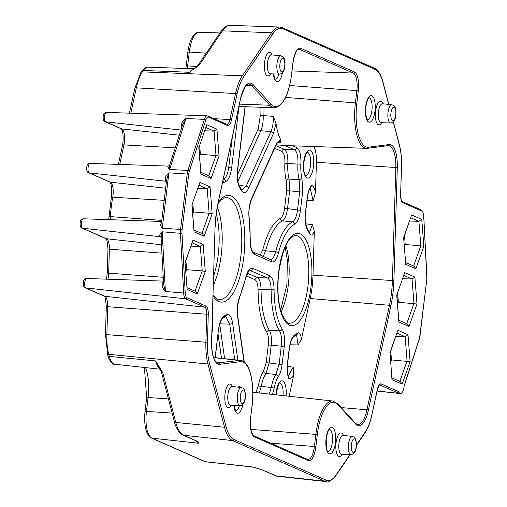 <?xml version="1.0" encoding="UTF-8"?>
<svg xmlns="http://www.w3.org/2000/svg" width="507" height="507" viewBox="0 0 507 507"><rect width="100%" height="100%" fill="white"/><g stroke="black" fill="none" stroke-linecap="round" stroke-linejoin="round"><path stroke-width="0.76" d="M313.998 146.542A21.25 7.719 -85.9 0 1 316.406 162.284L315.493 192.495L313.111 200.759L310.195 188.11M181.563 128.163A7.681 2.789 -85.9 0 1 181.088 125.483C181.576 122.542 183.223 120.203 186.025 118.467L182.735 124.538L169.794 164.718L169.585 169.503C168.026 167.405 167.5 166.264 168.013 166.087L90.062 163.425A4.759 1.73 94.1 0 0 88.047 167.779A4.759 1.73 94.1 0 0 89.188 172.868L110.304 182.165A11.623 4.221 -85.9 0 1 113.004 195.417A11.623 4.221 -85.9 0 1 112.738 197.204A62.386 22.663 94.1 0 0 110.418 216.654A11.623 4.221 -85.9 0 1 110.253 218.485A11.623 4.221 -85.9 0 1 110.089 219.702M166.461 181.278A7.681 2.789 -85.9 0 1 165.2 179.421C165.193 177.197 166.423 174.997 168.888 172.83L166.638 179.795L161.676 221.42L162.284 228.201C160.377 225.71 159.648 223.688 160.111 222.129A2.339 1.965 -139.1 0 0 161.581 221.534L161.581 221.534A2.339 1.965 -139.1 0 0 161.676 221.42L161.34 221.451A7.681 2.789 -85.9 0 0 160.111 222.129M160.808 237.067L159.927 236.68A7.681 2.789 -85.9 0 1 159.616 236.49C159.249 235.457 160.098 233.892 162.164 231.788L161.112 237.764L163.634 284.351L165.39 291.487C163.083 289.098 162.012 286.594 162.189 283.983A2.339 1.331 -160.3 0 0 163.59 283.559M377.29 389.63A1.172 0.399 -167.8 0 0 377.411 389.496A1.172 0.399 -167.8 0 0 377.354 389.325A9.018 3.276 -85.9 0 1 381.22 383.945L398.705 391.645A8.575 3.118 94.1 0 0 400.454 393.616A8.575 3.118 94.1 0 0 404.18 385.751L419.46 338.289A1.172 0.608 17.8 0 1 419.485 338.568A1.172 0.608 17.8 0 1 419.302 338.777M193.655 69.345L197.895 65.479A2.339 1.844 34.2 0 1 199.447 64.782L193.706 69.307M162.741 372.62A2.339 1.489 165.3 0 1 161.289 371.669L155.636 360.927L162.741 372.62L175.802 422.477A39.445 14.329 94.1 0 0 183.528 435.228L197.483 441.375L198.598 443.251L197.312 441.527M253.956 467.334L261.745 469.678L275.7 475.826L324.784 481.187L232.605 440.583A41.295 15.001 -85.9 0 1 224.519 427.243L207.959 364.02A37.784 13.727 -85.9 0 1 205.886 342.358L206.717 314.239L208.269 314.22L207.445 342.333A36.618 13.302 94.1 0 0 209.448 363.323L226.014 426.545A40.129 14.576 94.1 0 0 233.873 439.512L326.045 480.116A40.129 14.576 94.1 0 0 336.059 475.021L349.912 454.621M309.485 232.618L312.382 224.747L314.327 231.053L312.99 275.193A49.331 17.922 -85.9 0 1 310.208 298.541L301.405 339.392L298.059 344.912L296.57 334.912M288.217 376.017L293.274 367.119L293.724 375.079L289.161 396.252M263.038 107.345A42.975 15.609 94.1 0 0 263.184 115.59L273.267 116.356L276.023 123.176A42.525 15.444 94.1 0 0 280.504 139.248L280.548 142.473L277.583 142.385M276.214 144.818L287.241 145.629L366.624 148.336A39.578 14.38 -85.9 0 1 355.401 102.737L356.846 90.626L289.662 85.493M398.705 391.645L398.933 393.375L378.406 391.131A7.757 2.82 94.1 0 0 378.767 391.239L400.454 393.616M212.452 315.544L212.642 327.395L211.907 333.549M215.126 357.638L218.428 329.943C219.525 322.141 221.546 317.433 224.506 315.823A67.951 24.685 94.1 0 0 226.388 314.891C229.379 313.56 231.458 316.311 232.624 323.149L237.853 360.122M244.013 361.84L237.568 316.248C236.731 308.978 237.472 302.286 239.798 296.17A67.951 24.685 94.1 0 0 245.616 277.779C247.467 270.675 249.843 267.519 252.74 268.304L269.819 275.827C272.481 277.405 273.9 281.968 274.084 289.516A56.176 20.407 94.1 0 0 282.126 328.929C284.294 332.909 284.997 338.752 284.224 346.465L282.063 364.615C281.404 369.831 280.162 373.83 278.33 376.612A21.142 7.681 94.1 0 0 274.16 388.318L272.493 394.427M297.451 333.105A2.339 2.066 -128.4 0 1 296.728 334.785L293.908 336.578C291.639 338.568 290.118 342.637 289.351 348.778L287.653 363.012C286.962 367.543 287.254 372.227 288.534 377.075L288.572 378.209C287.203 374.046 286.848 368.938 287.501 362.892L289.199 348.658C290.245 341.091 292.203 336.414 295.068 334.626A56.176 20.407 94.1 0 0 297.451 333.105C299.593 331.946 300.911 334.043 301.405 339.392M314.327 231.053C312.673 235.451 311.013 236.23 309.34 233.397A56.176 20.407 94.1 0 0 307.54 230.032C305.366 226.052 304.669 220.209 305.436 212.49L307.134 198.262C307.914 192.273 309.39 187.97 311.564 185.366C313.351 186.031 314.663 188.408 315.493 192.495M292.761 145.813L296.703 147.55C299.795 149.603 301.19 155.155 300.885 164.205A21.142 7.681 94.1 0 0 301.988 178.23L302.628 192.159L300.461 210.304C299.415 217.871 297.463 222.548 294.599 224.335A56.176 20.407 94.1 0 0 278.432 253.082C276.569 259.704 274.255 262.62 271.486 261.827L254.406 254.305C251.63 252.606 250.205 247.777 250.141 239.817A67.951 24.685 94.1 0 0 249.07 218.39C248.36 210.969 249.21 204.321 251.618 198.452L276.359 143.779L280.504 139.248M276.023 123.176L273.476 133.423L248.728 188.097C246.142 193.281 243.645 194.016 241.243 190.321A67.951 24.685 94.1 0 0 239.76 187.907C237.466 184.003 236.706 178.065 237.491 170.105L245.046 106.73M238.974 106.521L231.699 167.551C230.609 175.359 228.581 180.067 225.621 181.677A67.951 24.685 94.1 0 0 223.739 182.609L222.434 183.021M255.75 392.595L258.412 385.542A2.339 0.634 10.4 0 0 261.27 386.429L271.296 387.443A23.48 8.53 -85.9 0 1 275.928 374.445L265.902 373.469A23.854 8.663 94.1 0 0 261.27 386.429L259.216 392.976M266.783 332.256A2.339 1.946 -31.6 0 1 269.413 330.355L279.496 330.837A58.514 21.256 -85.9 0 1 271.125 289.782L261.048 289.345A58.888 21.389 94.1 0 0 269.413 330.355C271.251 333.79 271.847 338.822 271.207 345.451L269.097 363.158L265.902 373.469A2.339 1.851 34.2 0 1 263.494 371.308L266.181 362.644L268.292 344.937C268.849 339.392 268.349 335.165 266.783 332.256A61.227 22.238 -85.9 0 1 258.082 289.624C257.949 284.199 256.922 280.91 254.996 279.756L246.326 275.935M260.211 255.103L262.867 249.501A2.339 0.982 -165.5 0 0 265.649 250.756L275.65 251.833A58.514 21.256 -85.9 0 1 292.488 221.889L282.469 220.849A58.888 21.389 94.1 0 0 265.649 250.756L263.266 256.453M286.246 180.498A2.339 1.489 -14.7 0 1 289.079 179.098L299.155 179.643A23.48 8.53 -85.9 0 1 297.932 164.065L287.849 163.552A23.854 8.663 94.1 0 0 289.079 179.098L289.617 191.05L287.507 208.757C286.588 215.26 284.909 219.29 282.469 220.849A2.339 2.136 -116.3 0 1 280.358 218.403C282.418 217.11 283.831 213.726 284.592 208.25L286.702 190.537L286.246 180.498A26.193 9.513 -85.9 0 1 284.896 163.425C285.099 156.929 284.085 152.943 281.86 151.466L274.642 148.291M223.226 179.351A70.289 25.534 -85.9 0 1 223.543 179.218L223.257 179.186M275.111 475.667A2.339 2.161 -66.2 0 0 275.7 475.826A39.445 14.329 94.1 0 0 277.323 476.269L261.149 469.52A2.339 2.161 -66.2 0 0 261.745 469.678M161.289 371.669A2.339 1.489 165.3 0 1 161.283 371.669L174.345 421.526C175.352 427.712 181.043 435.355 182.932 435.069A2.339 2.161 113.8 0 0 183.528 435.228L232.605 440.583A1.172 1.084 -66.2 0 0 233.873 439.512M197.483 441.375A2.339 2.161 113.8 0 1 196.893 441.217L182.932 435.069M269.287 394.078L271.296 387.443A2.339 0.621 10.2 0 1 274.16 388.318M278.33 376.612A2.339 1.857 34.5 0 0 275.928 374.445L279.148 364.102L281.309 345.958C282 339.329 281.391 334.29 279.496 330.837A2.339 1.952 -31.9 0 0 282.126 328.929M294.599 224.335A2.339 2.136 64.2 0 0 292.488 221.889C294.973 220.368 296.658 216.331 297.546 209.79L299.707 191.646L299.155 179.643A2.339 1.502 -14.9 0 0 301.988 178.23M280.548 142.473L278.983 141.434M245.211 106.736L237.637 170.225C236.744 176.284 237.371 181.69 239.519 186.43L242.073 190.163L246.155 186.24L270.896 131.566C272.734 127.263 273.527 122.193 273.267 116.356M237.333 175.08L258.234 128.892L260.23 116.16A2.339 0.729 176.8 0 1 263.184 115.59C263.399 121.388 262.607 126.439 260.813 130.749L237.834 181.519M275.852 145.623L284.231 149.311C286.854 151.061 288.058 155.807 287.849 163.552L284.896 163.425M300.885 164.205L297.932 164.065C298.23 156.27 297.026 151.485 294.326 149.704L283.819 145.078M269.661 259.375C272.063 260.072 274.059 257.556 275.65 251.833A2.339 0.976 14.4 0 1 278.432 253.082M247.378 273.203L257.366 277.602C259.635 278.951 260.858 282.868 261.048 289.345A2.339 0.456 -0.3 0 0 258.082 289.624M274.084 289.516A2.339 0.444 -0.2 0 1 271.125 289.782C270.992 283.299 269.768 279.363 267.442 277.988L249.621 270.288L248.487 271.315L245.718 278.159A2.339 0.881 -166.8 0 0 245.616 277.779M234.754 359.786L229.709 324.138L225.945 316.704M225.621 181.677A2.339 2.148 -111.5 0 0 223.543 179.218C226.116 177.843 227.858 173.787 228.784 167.044L232.39 136.801M307.134 198.262L307.28 198.383C308.11 192.464 309.359 188.636 311.019 186.899L311.564 185.366M307.28 198.383L305.588 212.617C304.701 218.416 305.29 223.758 307.35 228.644L309.283 232.25A2.339 1.825 155.1 0 1 309.34 233.397M198.003 188.452L207.192 188.8L210.044 186.855L212.16 213.789L209.118 213.219L207.192 188.8L199.143 185.251M192.641 211.926L209.118 213.219L201.887 233.505M395.961 336.356L405.15 336.705L407.996 334.753L410.119 361.687L402.108 384.16L400.429 381.663L392.025 377.962M390.758 350.952L391.461 359.919L410.119 361.687M402.837 278.679L412.026 279.027L414.878 277.082L416.995 304.016L408.984 326.483L407.305 323.992L398.901 320.291M397.475 302.153L416.995 304.016M409.713 221.008L418.909 221.35L410.854 217.807M404.352 244.475L420.829 245.768L418.909 221.35L421.754 219.404L423.871 246.339L420.829 245.768L413.598 266.055M204.879 130.781L214.074 131.123L206.019 127.58M199.676 145.37L200.385 154.337L215.995 155.541L214.074 131.123L216.92 129.177L219.037 156.112L215.995 155.541L208.764 175.828M191.126 246.129L200.316 246.478L203.161 244.526L205.284 271.46L202.236 270.896L200.316 246.478L192.267 242.929M185.765 269.597L202.236 270.896L195.005 291.183M212.16 213.789L204.15 236.256L194.023 231.794L191.9 204.86L199.91 182.393L210.044 186.855M204.15 236.256L202.47 233.765L194.067 230.064M194.023 231.794L192.096 205.012M402.108 384.16L391.974 379.699L390.054 352.916L397.868 330.291L407.996 334.753M391.974 379.699L390.054 352.916M408.984 326.483L398.857 322.021L396.93 295.258M398.857 322.021L396.734 295.087L404.744 272.62L414.878 277.082M403.806 237.58L411.621 214.943L421.754 219.404M423.871 246.339L415.86 268.811L405.733 264.343L403.61 237.415L411.621 214.943M415.86 268.811L414.181 266.314L405.777 262.613M206.786 124.716L198.972 147.347L206.786 124.716L216.92 129.177M198.972 147.334L200.899 174.116L198.776 147.188M200.943 172.386L209.347 176.087L211.026 178.584L200.899 174.116M185.22 262.708L193.034 240.065L203.161 244.526M205.284 271.46L197.274 293.933L195.594 291.436L187.191 287.735M197.274 293.933L187.14 289.472L185.023 262.537L193.034 240.065M390.758 361.89L391.461 359.919L390.599 359.831M199.682 156.314L200.385 154.337L199.517 154.248M181.088 125.483A2.339 0.843 175.4 0 1 182.311 125.837M165.2 179.421A2.339 1.654 161.2 0 1 166.588 180.213M159.616 236.49A2.339 2.117 128.8 0 1 160.643 236.908L160.523 236.839A2.339 2.161 113.8 0 1 160.599 236.877M227.548 125.508A1.172 1.084 113.8 0 0 226.933 124.361L226.959 124.367A7.852 2.852 94.1 0 0 229.925 119.589A1.172 0.399 12.2 0 1 229.963 119.589A1.172 0.399 12.2 0 1 231.414 120.121A9.018 3.276 -85.9 0 1 227.548 125.508L208.58 117.155A7.364 2.674 94.1 0 0 205.798 120.153L189.358 171.189A7.364 2.674 94.1 0 0 188.699 174.313L182.102 229.684A7.364 2.674 94.1 0 0 181.988 233.049L185.213 292.748A7.364 2.674 94.1 0 0 187.039 297.78L206.007 306.133A9.018 3.276 -85.9 0 1 208.269 314.22M106.293 306.437L107.693 306.71L106.869 334.823A34.013 12.358 94.1 0 0 108.732 354.323L109.278 356.396A23.48 8.53 94.1 0 0 114.842 364.248C113.226 365.598 107.978 358.772 107.82 355.445L105.469 334.55L106.293 306.437C105.557 298.674 104.854 295.232 104.182 296.126A2.339 2.161 -66.2 0 0 104.784 296.291L204.746 307.204L185.777 298.851L85.816 287.938L104.784 296.291A11.623 4.221 -85.9 0 1 107.693 306.71L206.717 314.239A7.852 2.852 94.1 0 0 204.746 307.204A1.172 1.084 -66.2 0 0 206.007 306.133M398.933 393.375L379.958 385.016A1.172 1.084 -66.2 0 0 381.22 383.945M379.521 384.965L379.958 385.016A7.852 2.852 94.1 0 0 379.635 384.927L379.635 384.927C379.977 383.457 379.236 384.978 377.411 389.496L371.91 414.922A1.172 0.399 -167.8 0 0 371.853 414.751L377.354 389.325M327.915 451.388A11.015 3.999 94.1 0 0 332.37 442.098A11.015 3.999 94.1 0 0 329.493 429.435M367.461 119.747A11.015 3.999 94.1 0 0 371.916 110.456A11.015 3.999 94.1 0 0 369.033 97.794M275.966 394.807A14.031 5.095 -85.9 0 1 276.163 392.672A14.031 5.095 -85.9 0 1 282.532 380.928A14.031 5.095 -85.9 0 1 286.1 395.916M278.635 272.348A46.27 16.807 -85.9 0 1 300.271 233.866A46.27 16.807 -85.9 0 1 311.032 286.613A46.27 16.807 -85.9 0 1 289.389 325.095A46.27 16.807 -85.9 0 1 278.635 272.348M303.674 161.961A14.031 5.095 -85.9 0 1 310.233 150.294A14.031 5.095 -85.9 0 1 313.497 166.29A14.031 5.095 -85.9 0 1 306.938 177.963A14.031 5.095 -85.9 0 1 303.674 161.961M275.288 79.143A11.015 3.999 94.1 0 0 278.888 74.092M235.742 410.784A11.015 3.999 94.1 0 0 239.342 405.733M420.107 335.26L426.793 279.192A7.364 2.674 94.1 0 0 426.913 275.827L423.681 216.128A7.364 2.674 94.1 0 0 421.856 211.096L402.888 202.743A9.018 3.276 -85.9 0 1 400.625 194.656L401.449 166.543A36.618 13.302 94.1 0 0 399.446 145.553L393.255 121.927M400.625 194.568L400.707 194.612C401.164 203.7 402.362 200.538 402.266 201.596L421.235 209.949A1.172 1.084 113.8 0 1 421.856 211.096M402.266 201.596A1.172 1.084 113.8 0 1 402.888 202.743M399.446 145.553A1.172 0.748 165.3 0 0 399.491 145.179C401.062 151.327 401.747 158.431 401.531 166.499L400.625 194.656M388.818 104.436L382.924 81.957A1.172 0.748 165.3 0 1 382.88 82.33A40.129 14.576 94.1 0 0 375.028 69.364L282.849 28.76A40.129 14.576 94.1 0 0 272.836 33.855L243.607 76.906A36.618 13.302 94.1 0 0 237.042 94.125L231.414 120.121M388.666 104.417L382.88 82.33M281.898 27.53A1.172 1.084 113.8 0 1 282.234 27.612L374.407 68.211A1.172 1.084 113.8 0 1 375.028 69.364M194.327 68.851A25.242 9.17 -85.9 0 0 190.055 72.305L143.373 70.454L142.416 71.867L242.327 75.822L271.556 32.771A41.295 15.001 -85.9 0 1 279.756 27.036L282.234 27.612A1.172 1.084 113.8 0 1 282.849 28.76M197.895 65.479L220.951 31.529C223.84 27.327 226.971 25.268 230.33 25.35A39.445 14.329 94.1 0 0 222.503 30.832L271.556 32.771A1.172 0.925 34.2 0 1 272.836 33.855M214.011 118.67L229.925 119.589L235.552 93.586A37.784 13.727 -85.9 0 1 242.327 75.822A1.172 0.925 34.2 0 1 243.607 76.906M141.821 71.151C144.077 68.255 146.149 66.937 148.038 67.19A23.48 8.53 94.1 0 0 143.373 70.454A2.339 1.844 -145.8 0 0 141.821 71.151L140.864 72.564A2.339 1.844 -145.8 0 1 142.416 71.867A34.013 12.358 94.1 0 0 136.32 87.857L235.552 93.586A1.172 0.399 12.2 0 1 235.59 93.592A1.172 0.399 12.2 0 1 237.042 94.125M207.629 115.919A1.172 1.084 113.8 0 1 208.58 117.155M105.469 334.55L207.445 342.333M107.281 353.373A2.339 1.489 -14.7 0 0 108.732 354.323L207.959 364.02A1.172 0.748 -14.7 0 0 207.997 364.02A1.172 0.748 -14.7 0 0 209.448 363.323M174.345 421.526A2.339 1.489 165.3 0 0 175.802 422.477L224.519 427.243A1.172 0.748 -14.7 0 0 224.557 427.243A1.172 0.748 -14.7 0 0 226.014 426.545M277.323 476.269L326.483 481.65A41.295 15.001 -85.9 0 1 324.784 481.187A1.172 1.084 -66.2 0 0 326.045 480.116M350.179 454.627L335.938 475.598A1.172 0.925 -145.8 0 0 336.059 475.021M356.434 445.419L365.173 432.547A1.172 0.925 -145.8 0 0 365.293 431.97A36.618 13.302 94.1 0 0 371.853 414.751M356.446 444.988L365.293 431.97M215.969 215.462A53.444 19.412 -85.9 0 1 218.023 203.06L240.533 98.554A25.363 9.215 -85.9 0 1 253.145 84.65L270.998 104.214A38.412 13.955 94.1 0 0 291.582 74.244L293.027 62.127A16.585 6.027 -85.9 0 1 300.778 48.336L354.45 71.975A16.585 6.027 -85.9 0 1 358.303 90.886L356.858 102.997A38.412 13.955 94.1 0 0 368.595 147.201L389.097 144.539A25.363 9.215 -85.9 0 1 397.304 167.614L393.888 280.523A53.444 19.412 -85.9 0 1 390.872 305.816L368.361 410.321A25.363 9.215 -85.9 0 1 355.749 424.22L337.896 404.662A38.412 13.955 94.1 0 0 317.312 434.632L315.874 446.749A16.585 6.027 -85.9 0 1 308.117 460.54L254.444 436.901A16.585 6.027 -85.9 0 1 250.591 417.99L252.036 405.879A38.412 13.955 94.1 0 0 240.299 361.675L219.797 364.337A25.363 9.215 -85.9 0 1 211.59 341.262L215.006 228.353A53.444 19.412 -85.9 0 1 215.969 215.462M242.885 404.466A13.353 4.848 -85.9 0 1 237.973 413.268A13.353 4.848 -85.9 0 1 233.828 405.543M335.438 442.617A13.353 4.848 -85.9 0 1 329.195 453.721A13.353 4.848 -85.9 0 1 326.09 438.498A13.353 4.848 -85.9 0 1 332.332 427.395A13.353 4.848 -85.9 0 1 335.438 442.617M282.424 72.824A13.353 4.848 -85.9 0 1 277.519 81.627A13.353 4.848 -85.9 0 1 273.374 73.908M374.984 110.976A13.353 4.848 -85.9 0 1 368.741 122.086A13.353 4.848 -85.9 0 1 365.629 106.863A13.353 4.848 -85.9 0 1 371.878 95.753A13.353 4.848 -85.9 0 1 374.984 110.976M241.357 387.506C242.992 388.419 245.667 387.494 245.293 397.951C244.919 402.558 243.17 405.156 240.052 405.758A9.145 3.321 -85.9 0 1 237.453 395.219A9.145 3.321 -85.9 0 1 241.357 387.506L231.991 386.486A9.5 3.454 94.1 0 0 227.935 394.49A9.5 3.454 94.1 0 0 230.634 405.435L230.457 405.416M240.375 395.726A6.806 2.472 94.1 0 0 241.959 403.49A6.806 2.472 94.1 0 0 245.141 397.83A6.806 2.472 94.1 0 0 243.556 390.067A6.806 2.472 94.1 0 0 240.375 395.726M231.053 405.448A11.838 4.303 -85.9 0 1 226.268 405.847A11.838 4.303 -85.9 0 1 225.019 393.977A11.838 4.303 -85.9 0 1 232.409 386.53M342.073 454.354A11.838 4.303 -85.9 0 1 337.288 454.747A11.838 4.303 -85.9 0 1 336.04 442.884A11.838 4.303 -85.9 0 1 343.429 435.431M342.833 435.38L343.011 435.386A9.5 3.454 94.1 0 0 338.955 443.391A9.5 3.454 94.1 0 0 341.655 454.335L341.477 454.316M352.378 436.413C354.013 437.326 356.687 436.394 356.313 446.851C355.939 451.458 354.19 454.063 351.072 454.659A9.145 3.321 -85.9 0 1 348.474 444.119A9.145 3.321 -85.9 0 1 352.378 436.413L343.011 435.386M351.395 444.633A6.806 2.472 94.1 0 0 352.98 452.396A6.806 2.472 94.1 0 0 356.161 446.73A6.806 2.472 94.1 0 0 354.577 438.973A6.806 2.472 94.1 0 0 351.395 444.633M270.599 73.813A11.838 4.303 -85.9 0 1 265.814 74.206A11.838 4.303 -85.9 0 1 264.565 62.342A11.838 4.303 -85.9 0 1 271.955 54.889M271.359 54.838L271.537 54.845A9.5 3.454 94.1 0 0 267.481 62.849A9.5 3.454 94.1 0 0 270.174 73.794L269.997 73.775M280.903 55.871C282.538 56.784 285.213 55.852 284.833 66.309C284.465 70.917 282.716 73.521 279.598 74.117A9.145 3.321 -85.9 0 1 276.999 63.578A9.145 3.321 -85.9 0 1 280.903 55.871L271.537 54.845M279.921 64.091A6.806 2.472 94.1 0 0 281.505 71.855A6.806 2.472 94.1 0 0 284.687 66.189A6.806 2.472 94.1 0 0 283.102 58.432A6.806 2.472 94.1 0 0 279.921 64.091M381.619 122.713A11.838 4.303 -85.9 0 1 376.834 123.112A11.838 4.303 -85.9 0 1 375.586 111.242A11.838 4.303 -85.9 0 1 382.975 103.796M382.379 103.739L382.557 103.751A9.5 3.454 94.1 0 0 378.501 111.755A9.5 3.454 94.1 0 0 381.194 122.7L381.017 122.681M391.924 104.772C393.559 105.684 396.233 104.759 395.853 115.216C395.485 119.823 393.736 122.421 390.618 123.017A9.145 3.321 -85.9 0 1 388.02 112.484A9.145 3.321 -85.9 0 1 391.924 104.772L382.557 103.751M390.941 112.991A6.806 2.472 94.1 0 0 392.526 120.755A6.806 2.472 94.1 0 0 395.707 115.095A6.806 2.472 94.1 0 0 394.123 107.332A6.806 2.472 94.1 0 0 390.941 112.991M213.073 294.922L214.334 296.614L217.573 299.206L219.233 299.624A51.163 18.588 94.1 0 0 240.8 256.485A51.163 18.588 94.1 0 0 226.547 197.559L224.861 197.73L221.286 199.821L217.997 203.624M218.251 202.445A53.508 19.437 -85.9 0 1 238.841 204.765A53.508 19.437 -85.9 0 1 243.797 256.998A53.508 19.437 -85.9 0 1 213.041 295.968M213.65 275.954A48.824 17.739 94.1 0 0 218.232 254.565A48.824 17.739 94.1 0 0 216.242 213.941M217.319 207.046A51.163 18.588 -85.9 0 1 221.229 255.078A51.163 18.588 -85.9 0 1 213.365 285.245M313.111 200.759L307.027 200.525M289.586 323.149A43.932 15.958 94.1 0 0 289.655 323.149A43.932 15.958 94.1 0 0 307.958 286.094A43.932 15.958 94.1 0 0 295.936 235.521A43.932 15.958 94.1 0 0 295.866 235.514M285.872 245.508A44.679 16.23 -85.9 0 1 288.325 284.782A44.679 16.23 -85.9 0 1 281.119 311.824M305.664 175.631A11.693 4.246 94.1 0 0 310.43 165.77A11.693 4.246 94.1 0 0 307.337 152.322M180.955 130.052L105.621 121.826L121.724 128.917A11.623 4.221 -85.9 0 1 124.424 142.169A11.623 4.221 -85.9 0 1 123.974 144.894L119.741 164.439M179.294 135.204L121.724 128.917A2.339 2.161 113.8 0 1 121.129 128.759L105.031 121.667C103.396 121.179 102.82 119.063 103.314 115.311C103.548 113.581 104.607 112.605 106.495 112.389A4.759 1.73 94.1 0 0 104.48 116.737A4.759 1.73 94.1 0 0 105.621 121.826A2.339 2.161 113.8 0 1 105.031 121.667M108.682 219.651L111.578 195.506C111.958 187.875 111.331 183.376 109.702 182.007A2.339 2.161 -66.2 0 0 110.304 182.165L165.637 188.211M109.011 216.508L161.796 220.393M106.521 279.173L107.275 272.874L108.682 273.146A11.623 4.221 -85.9 0 1 108.466 275.979A11.623 4.221 -85.9 0 1 107.902 279.218M283.014 395.58A11.693 4.246 94.1 0 0 279.826 383.026M175.226 147.854L123.974 144.894A2.339 0.799 12.2 0 0 122.491 145.313L118.359 164.388M164.186 200.335L112.738 197.204A2.339 0.621 10.2 0 0 111.28 197.515M377.088 391.005L378.444 391.151M161.942 253.17L109.385 249.171L108.682 273.146L163.248 277.297M160.523 236.839A2.339 2.161 113.8 0 0 159.927 236.68L82.584 228.232L106.47 238.753L161.492 244.761M166.461 181.303L89.188 172.868A2.339 2.161 -66.2 0 1 88.592 172.71L109.708 182.007M187.039 297.78A1.172 1.084 -66.2 0 1 185.777 298.851A8.53 3.099 -85.9 0 1 183.661 293.021L165.39 291.487L162.164 231.788L180.429 233.321A8.53 3.099 -85.9 0 1 180.568 229.424L162.284 228.201L168.888 172.83L187.165 174.053A8.53 3.099 -85.9 0 1 187.932 170.428L169.585 169.503L186.025 118.467L204.365 119.392A8.53 3.099 -85.9 0 1 207.154 115.818L106.495 112.389A4.759 1.73 94.1 0 1 106.743 112.446M90.303 163.482A4.759 1.73 94.1 0 0 90.062 163.425C88.174 163.647 87.115 164.623 86.874 166.353C86.386 170.099 86.963 172.215 88.592 172.71M83.706 218.853A4.759 1.73 94.1 0 0 83.459 218.796A4.759 1.73 94.1 0 0 81.443 223.143A4.759 1.73 94.1 0 0 82.584 228.232A2.339 2.161 -66.2 0 1 81.995 228.074L105.874 238.594A2.339 2.161 -66.2 0 0 106.47 238.753A11.623 4.221 -85.9 0 1 109.385 249.171L107.978 248.899C107.243 241.136 106.54 237.701 105.868 238.594M191.9 204.86L199.91 182.393M389.858 352.764L397.868 330.291M396.734 295.087L404.744 272.62M405.733 264.343L403.61 237.415M219.037 156.112L211.026 178.584M187.14 289.472L185.023 262.537M419.46 338.289A7.364 2.674 94.1 0 0 420.119 335.159M277.589 55.51A13.353 4.848 -85.9 0 1 280.612 55.84M238.043 387.145A13.353 4.848 -85.9 0 1 241.066 387.475M140.864 72.564L134.837 88.275A2.339 0.799 -167.8 0 1 136.32 87.857L130.831 113.213M220.951 31.529A2.339 1.844 34.2 0 1 222.503 30.832L199.447 64.782M196.013 440.83A25.242 9.17 -85.9 0 0 198.598 443.251L151.897 438.149L205.563 461.788L252.271 466.89A25.242 9.17 -85.9 0 0 253.202 467.162L204.974 461.63A2.339 2.161 -66.2 0 0 205.563 461.788A23.48 8.53 94.1 0 0 206.533 462.054M107.82 355.445A2.339 1.489 -14.7 0 0 109.278 356.396L155.636 360.927A25.242 9.17 -85.9 0 0 160.149 368.862M312.99 275.193L392.405 280.555L395.821 167.64A24.19 8.79 94.1 0 0 388.527 145.604A24.19 8.79 94.1 0 0 388.248 145.604M310.208 298.541L389.458 305.29A52.278 18.987 94.1 0 0 392.405 280.555L393.888 280.523M341.135 407.596L366.948 409.789L389.458 305.29A1.172 0.393 -167.8 0 1 390.872 305.816M298.059 344.912L290.017 344.811M287.38 366.453L293.274 367.119M355.749 424.22A1.172 1.033 -42.4 0 0 355.527 423.358L357.562 424.568A24.19 8.79 94.1 0 0 366.948 409.789A1.172 0.393 -167.8 0 1 368.361 410.321M250.857 429.41L315.855 434.379A39.578 14.38 -85.9 0 1 332.738 401.024L252.847 392.279M270.611 443.143L314.41 446.49L315.855 434.379L317.312 434.632M213.675 357.631L239.304 360.433A39.578 14.38 -85.9 0 1 240.559 360.42L213.618 357.473M217.402 362.942L239.304 360.433A1.172 1.09 82.6 0 1 240.299 361.675M211.596 341.173L211.673 341.217C211.609 351.592 213.079 358.512 216.083 361.992L218.029 363.107A24.19 8.79 94.1 0 0 218.796 363.094A1.172 1.09 82.6 0 1 219.797 364.337M246.345 85.468L251.878 85.67A24.19 8.79 94.1 0 0 248.994 84.143C246.884 82.825 244.082 87.686 240.591 98.726A1.172 0.393 -167.8 0 0 240.533 98.554M239.424 104.131L269.73 105.228L251.878 85.67A1.172 1.033 -42.4 0 0 253.145 84.65M238.911 106.521L274.452 107.731A39.578 14.38 -85.9 0 1 269.73 105.228A1.172 1.033 137.6 0 0 270.998 104.214M292.057 70.942L353.259 73.052L299.593 49.413L298.211 49.363M285.606 97.407L356.858 102.997M367.493 148.291A39.578 14.38 -85.9 0 1 366.624 148.336L367.657 148.285A1.172 1.09 82.6 0 1 367.493 148.291M316.406 162.284L397.304 167.614M305.753 223.783L312.382 224.747M307.603 459.443A15.419 5.602 94.1 0 0 307.838 459.481A15.419 5.602 94.1 0 0 314.41 446.49L315.874 446.749M358.303 90.886L356.846 90.626A15.419 5.602 94.1 0 0 353.259 73.052A1.172 1.084 113.8 0 0 354.45 71.975M300.778 48.336A1.172 1.084 113.8 0 1 299.593 49.413A15.419 5.602 94.1 0 0 298.807 49.23C299.022 49.775 296.151 46.435 293.097 62.19L293.014 62.228M162.189 283.983A7.681 2.789 -85.9 0 1 163.488 281.67M86.931 278.552A4.759 1.73 94.1 0 0 86.691 278.495A4.759 1.73 94.1 0 0 84.669 282.843A4.759 1.73 94.1 0 0 85.816 287.938A2.339 2.161 -66.2 0 1 85.22 287.78L104.189 296.132M293.724 375.079C292.045 378.064 290.327 379.103 288.572 378.209M197.027 66.531L187.634 65.904A31.516 11.446 -85.9 0 1 187.279 68.527M206.241 53.191L189.282 52.056L187.634 65.904L186.202 65.992L187.856 52.145C190.366 33.855 197.274 31.611 199.067 32.252A23.48 8.53 94.1 0 0 189.282 52.056L187.856 52.145M168.419 398.895L148.088 397.539L146.434 411.38L172.139 413.097M145.534 367.607A31.516 11.446 -85.9 0 1 148.088 397.539L146.656 397.627L145.008 411.469L146.434 411.38A23.48 8.53 94.1 0 0 151.897 438.149A2.339 2.161 -66.2 0 1 151.308 437.991C145.94 434.594 143.842 425.753 145.008 411.469M232.624 323.149A2.339 1.109 172 0 1 229.709 324.138L219.677 323.853M219.727 324.207L224.601 358.671M221.502 358.335L218.086 334.202M254.996 279.756A2.339 2.161 113.8 0 1 257.366 277.602L267.442 277.988A2.339 2.161 -66.2 0 0 269.819 275.827M252.74 268.304A2.339 2.161 -66.2 0 1 250.363 270.459L249.343 270.427M266.181 362.644L282.063 364.615M284.224 346.465L268.292 344.937M258.412 385.542A26.193 9.513 -85.9 0 1 263.494 371.308M284.592 208.25L300.461 210.304M302.628 192.159L286.702 190.537M281.86 151.466A2.339 2.161 -66.2 0 1 284.231 149.311L294.326 149.704A2.339 2.161 -66.2 0 0 296.703 147.55M262.867 249.501A61.227 22.238 -85.9 0 1 280.358 218.403M273.476 133.423A2.339 1.553 24.4 0 0 270.896 131.566L260.813 130.749A2.339 1.553 -155.6 0 1 258.234 128.892M238.949 185.391L246.155 186.24A2.339 1.553 24.4 0 1 248.728 188.097M260.23 116.16A45.313 16.458 -85.9 0 1 260.078 107.243M225.938 166.746L231.699 167.551M239.519 186.43A2.339 1.984 145.8 0 1 239.76 187.907M241.11 189.022A2.339 1.908 150.8 0 1 241.243 190.321M307.35 228.644A2.339 1.952 148.1 0 1 307.54 230.032M293.908 336.578A2.339 2.136 -115.8 0 0 295.068 334.626M212.642 327.395L212.097 327.224M218.428 329.943L215.291 357.65M224.506 315.823A2.339 2.148 68.5 0 1 223.188 317.845L225.59 316.66M226.388 314.891A2.339 2.117 59.3 0 1 225.412 316.748M245.718 278.159L239.779 296.918A2.339 1.483 -157.3 0 0 239.798 296.17M239.779 296.918C237.396 304.669 236.712 310.949 237.713 315.766A2.339 1.109 172 0 1 237.568 316.248M251.618 198.452A2.339 1.553 -155.6 0 1 251.573 199.264L276.315 144.584A2.339 1.553 -155.6 0 0 276.359 143.779M251.573 199.264C249.165 205.937 248.386 212.167 249.222 217.953A2.339 1.027 173.1 0 1 249.07 218.39M249.222 217.953L250.306 239.697A2.339 0.342 -179.2 0 1 250.141 239.817M250.306 239.697L250.889 246.827C251.878 250.331 252.644 252.055 253.177 252.011L253.177 252.011A2.339 2.161 113.8 0 1 254.406 254.305M253.177 252.011L270.256 259.533A2.339 2.161 113.8 0 1 271.486 261.827M223.739 182.609A2.339 2.117 -120.7 0 0 222.915 180.796M189.358 171.189A1.172 0.608 17.8 0 0 187.932 170.428L204.365 119.392A1.172 0.608 17.8 0 1 205.798 120.153M182.102 229.684L180.568 229.424L187.165 174.053L188.699 174.313M185.213 292.748A1.172 0.355 -3.1 0 1 183.661 293.021L180.429 233.321A1.172 0.355 -3.1 0 0 181.988 233.049M240.47 98.852A1.172 0.393 -167.8 0 0 240.591 98.726L218.08 203.231L216.045 215.526L215.006 228.353M291.582 74.244L291.652 74.301C288.762 95.069 283.026 106.216 274.452 107.731M293.027 62.127L291.652 74.301M215.012 228.258L211.59 341.262M368.595 147.201A1.172 1.09 82.6 0 1 367.657 148.285L388.166 145.623A1.172 1.09 82.6 0 1 388.001 145.629M240.559 360.42C249.881 361.016 254.875 383.628 252.112 405.942L250.591 417.99M389.097 144.539A1.172 1.09 82.6 0 1 388.166 145.623L388.527 145.604M250.667 418.053C249.685 426.393 250.743 432.294 253.83 435.754A1.172 1.084 113.8 0 1 254.444 436.901M253.83 435.754L307.495 459.393A1.172 1.084 113.8 0 1 308.117 460.54M332.738 401.024L337.675 403.794A1.172 1.033 137.6 0 1 337.896 404.662M192.799 203.047L193.509 212.015L192.806 213.986M399.839 381.41L407.07 361.123L405.15 336.705L397.101 333.156M406.722 323.732L413.953 303.446L412.026 279.027L403.978 275.478M397.634 293.274L398.344 302.242L397.64 304.213M404.51 235.597L405.22 244.564L404.516 246.541M185.923 260.725L186.627 269.692L185.923 271.663M276.131 394.826L276.315 392.792C278.305 384.914 279.49 381.651 279.877 383L279.737 383.013M289.655 323.149L289.516 323.143C288.572 324.594 286.106 321.755 282.114 314.632C278.09 303.712 276.98 289.655 278.78 272.468C282.133 252.486 286.398 240.768 291.563 237.314C293.87 235.717 295.283 235.115 295.796 235.508L295.936 235.521M305.575 175.637L305.062 174.801C303.718 172.069 303.306 167.836 303.82 162.088C305.81 154.21 307.001 150.947 307.388 152.296L307.248 152.309M404.123 386.283L419.485 338.568L426.869 279.249L423.763 215.982L422.908 211.844L421.235 209.949M399.491 145.179L393.369 121.813M226.933 124.361L207.154 115.818M235.622 410.784L234.025 405.549M327.801 451.388L327.978 451.433C326.85 451.769 326.274 447.497 326.235 438.618C328.479 427.205 329.594 430.304 329.556 429.397L329.373 429.416M275.168 79.149L273.571 73.914M367.347 119.747L367.524 119.798C366.396 120.127 365.813 115.862 365.781 106.983C368.025 95.57 369.14 98.662 369.102 97.756L368.919 97.775M280.631 310.183L286.892 284.871L287.349 260.091L285.156 247.067M122.491 145.313L122.998 142.258C123.372 134.628 122.751 130.128 121.122 128.759M377.075 391.055L378.723 391.233M81.995 228.074C80.359 227.586 79.783 225.469 80.277 221.724C80.512 219.994 81.57 219.018 83.459 218.796L161.34 221.451M230.33 25.35L279.756 27.036M85.22 287.78C83.585 287.285 83.015 285.168 83.503 281.423C83.737 279.693 84.802 278.717 86.691 278.495L163.457 281.112M199.067 32.252L219.975 32.968M114.842 364.248L160.332 369.229M148.038 67.19L194.428 68.775M204.974 461.63L151.308 437.991M146.656 397.627L144.413 367.486M107.275 272.874L107.978 248.899M186.202 65.992L185.873 68.483M129.45 113.169L134.837 88.275M261.149 469.52L253.088 467.131M196.893 441.217L197.324 441.445L197.09 441.147M309.207 232.618L309.606 232.776L309.283 232.25M296.728 334.785L296.303 334.873M218.58 330.063C219.468 323.567 221.008 319.492 223.188 317.845M244.254 362.023L237.713 315.766M276.315 144.584C277.836 141.954 278.628 140.895 278.692 141.402L278.679 141.402M351.072 454.659L341.655 454.335M240.052 405.758L230.634 405.435M279.598 74.117L270.174 73.794M390.618 123.017L381.194 122.7M307.495 459.393L307.838 459.481M337.675 403.794L355.527 423.358M371.91 414.922C370.275 422.388 368.025 428.263 365.173 432.547M335.938 475.598C330.919 481.01 327.763 483.032 326.483 481.65M374.407 68.211C378.171 70.042 381.011 74.624 382.924 81.957M169.794 164.718C169.287 165.504 168.673 165.954 167.95 166.081M166.638 179.795L166.664 180.391M161.112 237.764L160.643 236.908"/></g></svg>
